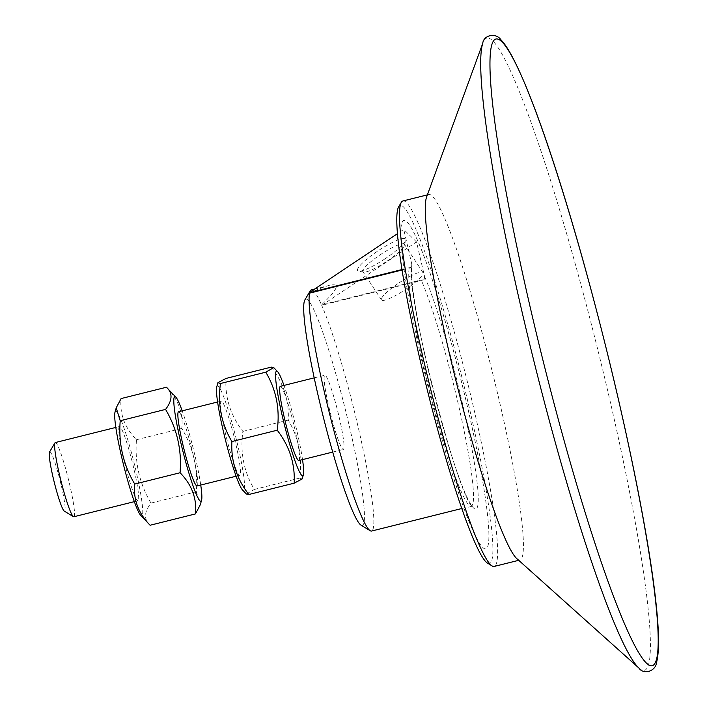 <?xml version="1.0" encoding="UTF-8"?>
<svg xmlns="http://www.w3.org/2000/svg" width="707" height="707" viewBox="0 0 707 707"><rect width="100%" height="100%" fill="white"/><g stroke="black" fill="none" stroke-linecap="round" stroke-linejoin="round"><path stroke-width="0.53" stroke-dasharray="3.54 2.65" d="M114.967 412.322A53.918 5.356 -104 0 1 129.461 445.587A53.918 5.356 -104 0 1 140.72 515.376M118.776 428.787A38.24 3.8 -104 0 1 119.465 426.524A38.24 3.8 -104 0 1 133.853 468.626A38.24 3.8 -104 0 1 138.006 500.724A38.24 3.8 -104 0 1 126.615 470.579A38.24 3.8 -104 0 1 118.776 428.787M200.744 485.055A53.918 5.356 76 0 0 188.53 430.819A53.918 5.356 76 0 0 182.203 410.847M197.076 485.965A38.24 3.8 76 0 0 197.774 483.703A38.24 3.8 76 0 0 192.923 453.859A38.24 3.8 76 0 0 178.535 411.766M150.105 525.248C143.742 519.521 144.034 512.133 150.989 503.084C139.491 483.632 134.657 462.528 136.486 439.745C124.697 427.691 119.563 413.966 121.1 398.571M166.437 387.242C178.235 399.305 183.36 413.029 181.823 428.415C193.329 447.867 198.163 468.98 196.334 491.754L200.337 504.665M136.486 439.745L181.823 428.415M150.989 503.084L196.334 491.754M223.041 422.22A38.24 3.8 -104 0 1 221.256 401.09A38.24 3.8 -104 0 1 235.634 443.192A38.24 3.8 -104 0 1 239.797 475.29A38.24 3.8 -104 0 1 223.041 422.22M216.749 386.888A53.918 5.356 -104 0 1 221.22 390.953A53.918 5.356 -104 0 1 239.585 453.496A53.918 5.356 -104 0 1 242.501 489.942M302.525 459.621A53.918 5.356 76 0 0 283.984 385.412M298.867 460.531A38.24 3.8 76 0 0 297.073 439.401A38.24 3.8 76 0 0 294.704 428.433A38.24 3.8 76 0 0 280.325 386.331M246.372 494.016L254.326 489.438C243.853 471.763 240.035 452.418 242.89 431.411C230.579 415.424 224.941 397.767 225.957 378.448M271.294 367.119C283.604 383.106 289.251 400.763 288.235 420.082C298.708 437.757 302.516 457.102 299.662 478.109L302.198 478.939M242.89 431.411L288.235 420.082M254.326 489.438L299.662 478.109M328.967 407.32A38.24 3.8 76 0 0 343.346 449.413A38.24 3.8 76 0 0 339.192 417.316A38.24 3.8 76 0 0 324.805 375.214A38.24 3.8 76 0 0 328.967 407.32M424.156 279.707L321.888 305.256L416.529 241.944L424.598 276.587L424.156 279.707L421.178 279.963L321.499 304.876A124.291 12.337 76 0 0 311.336 289.888M402.027 270.021L411.368 267.211L411.916 264.727L403.75 229.457L397.396 233.708M321.888 305.256L321.499 304.876A124.291 12.337 76 0 1 358.078 426.71A124.291 12.337 76 0 1 371.59 531.045M402.902 200.982A188.345 18.7 -104 0 1 473.743 408.328A188.345 18.7 -104 0 1 494.22 566.431M487.609 563.196A184.518 18.32 76 0 0 462.643 380.189A184.518 18.32 76 0 0 398.589 206.948M422.247 362.514A169.22 16.8 -104 0 1 403.847 220.451A169.22 16.8 -104 0 1 461.176 380.56A169.22 16.8 -104 0 1 485.895 548.8A169.22 16.8 -104 0 1 422.247 362.514M516.914 558.707A188.345 18.7 76 0 0 520.025 559.988A188.345 18.7 76 0 0 499.549 401.876A188.345 18.7 76 0 0 428.707 194.531A188.345 18.7 76 0 0 426.56 197.129M422.212 362.523A169.22 16.8 -104 0 1 403.812 220.469A169.22 16.8 -104 0 1 461.132 380.569A169.22 16.8 -104 0 1 485.859 548.818A169.22 16.8 -104 0 1 422.212 362.523M73.846 516.755A38.24 3.8 76 0 0 69.693 484.657A38.24 3.8 76 0 0 56.012 442.882A38.24 3.8 76 0 0 55.305 442.555M49.517 452.047A30.595 3.04 -104 0 1 50.338 452.082A30.595 3.04 -104 0 1 61.076 484.622A30.595 3.04 -104 0 1 64.275 511.108M386.95 261.21A24.86 4.542 146.6 0 0 404.484 245.241A24.86 4.542 146.6 0 0 404.386 244.295A24.86 4.542 146.6 0 0 380.295 254.714A24.86 4.542 146.6 0 0 362.859 271.629A24.86 4.542 146.6 0 0 363.69 272.098A24.86 4.542 146.6 0 0 386.95 261.21M385.386 258.568A28.678 5.241 -33.4 0 1 358.555 271.135A28.678 5.241 -33.4 0 1 378.669 250.446A28.678 5.241 -33.4 0 1 405.632 240.141A28.678 5.241 -33.4 0 1 385.386 258.568M398.907 282.977A24.86 4.542 -33.4 0 1 422.989 272.557A24.86 4.542 -33.4 0 1 405.553 289.472A24.86 4.542 -33.4 0 1 381.471 299.892A24.86 4.542 -33.4 0 1 398.907 282.977M309.675 292.38A124.291 12.337 76 0 0 309.498 293.149C318.203 289.11 324.822 286.529 329.356 285.389C340.668 282.694 338.052 289.19 321.499 304.876M416.529 241.944L403.75 229.457M411.368 267.211L401.956 269.561M361.091 525.186A116.637 11.586 76 0 0 349.673 427.558A116.637 11.586 76 0 0 304.823 299.998M639.11 668.239L639.19 668.309A325.777 32.345 76 0 0 609.16 397.042A325.777 32.345 76 0 0 482.908 42.888L482.872 42.986M409.185 268.236A124.291 12.337 76 0 0 432.384 401.143A124.291 12.337 76 0 0 471.269 506.141A124.291 12.337 76 0 0 460.575 414.205A124.291 12.337 76 0 0 421.178 279.963M424.598 276.587A128.108 12.717 -104 0 1 475.846 472.621A128.108 12.717 -104 0 1 448.6 445.984A128.108 12.717 -104 0 1 411.819 264.091M236.129 476.209L239.797 475.29M217.588 402L221.256 401.09M332.732 452.065L343.346 449.413M314.191 377.865L324.805 375.214M461.865 508.492L472.797 506.274C460.973 507.37 403.626 288.995 411.881 265.779M518.708 560.315L520.025 559.988M427.382 194.867L428.707 194.531M404.484 245.241L405.632 240.141M363.69 272.098L358.555 271.135M422.989 272.557L404.386 244.295M381.471 299.892L362.859 271.629M314.633 289.066L329.356 285.389M134.348 501.643L138.006 500.724M115.807 427.435L119.465 426.524"/><path stroke-width="1.06" d="M140.72 515.376A53.918 5.356 -104 0 1 128.02 481.67A53.918 5.356 -104 0 1 114.967 412.322L116.213 407.824L120.217 420.736C118.387 443.51 123.221 464.623 134.719 484.074C133.19 499.46 138.316 513.185 150.105 525.248L140.72 515.376M182.203 410.847A53.918 5.356 76 0 0 175.831 397.113A53.918 5.356 76 0 0 187.09 466.903A53.918 5.356 76 0 0 201.583 500.167A53.918 5.356 76 0 0 200.744 485.055M217.588 402L178.535 411.766A38.24 3.8 76 0 0 184.129 449.785A38.24 3.8 76 0 0 197.076 485.965L236.129 476.209M201.583 500.167L200.337 504.665L195.45 513.918C196.988 498.523 191.853 484.799 180.064 472.744C181.893 449.961 177.059 428.849 165.562 409.406C172.517 400.356 172.808 392.968 166.437 387.242L121.1 398.571L116.213 407.824M175.831 397.113L166.437 387.242M150.105 525.248L195.45 513.918M120.217 420.736L165.562 409.406M134.719 484.074L180.064 472.744M242.501 489.942A53.918 5.356 -104 0 1 239.832 485.426A53.918 5.356 -104 0 1 223.456 431.765A53.918 5.356 -104 0 1 216.749 386.888L217.915 382.681L220.451 383.512C217.597 404.519 221.406 423.864 231.887 441.539C230.862 460.858 236.509 478.515 248.82 494.502L246.372 494.016L242.501 489.942M283.984 385.412A53.918 5.356 76 0 0 280.29 376.195A53.918 5.356 76 0 0 277.612 371.679A53.918 5.356 76 0 0 280.529 408.125A53.918 5.356 76 0 0 298.902 470.668A53.918 5.356 76 0 0 303.365 474.733A53.918 5.356 76 0 0 302.525 459.621M314.191 377.865L280.325 386.331A38.24 3.8 76 0 0 285.911 424.35A38.24 3.8 76 0 0 298.867 460.531L332.732 452.065M303.365 474.733L302.198 478.939L294.165 483.173C295.181 463.854 289.534 446.197 277.224 430.21C280.078 409.203 276.269 389.857 265.788 372.182L273.75 367.605L271.294 367.119L225.957 378.448L217.915 382.681M220.451 383.512L265.788 372.182M231.887 441.539L277.224 430.21M248.82 494.502L294.165 483.173M402.027 270.021L309.498 293.149A124.291 12.337 76 0 0 331.159 420.055A124.291 12.337 76 0 0 370.247 530.745A124.291 12.337 76 0 0 371.59 531.045L461.865 508.492M518.708 560.315L494.22 566.431A188.345 18.7 -104 0 1 492.187 565.971A188.345 18.7 -104 0 1 423.378 359.094A188.345 18.7 -104 0 1 401.32 202.343A188.345 18.7 -104 0 1 402.902 200.982L427.382 194.867M401.32 202.343L398.589 206.948A184.518 18.32 76 0 0 420.197 360.517A184.518 18.32 76 0 0 487.609 563.196L492.187 565.971M482.872 42.986L426.56 197.129A188.345 18.7 76 0 0 449.184 352.643A188.345 18.7 76 0 0 516.914 558.707L639.11 668.239M115.807 427.435L55.305 442.555A38.24 3.8 76 0 0 54.987 442.829A38.24 3.8 76 0 0 60.616 479.47A38.24 3.8 76 0 0 73.139 516.428A38.24 3.8 76 0 0 73.431 516.667A38.24 3.8 76 0 0 73.846 516.755L134.348 501.643M73.431 516.667L64.275 511.108A30.595 3.04 -104 0 1 64.045 510.922A30.595 3.04 -104 0 1 54.024 481.352A30.595 3.04 -104 0 1 49.517 452.047L54.987 442.829M309.498 293.149L309.109 292.76L397.396 233.708M401.956 269.561L309.109 292.76M314.633 289.066L311.336 289.888A124.291 12.337 76 0 0 310.285 290.789A124.291 12.337 76 0 0 309.675 292.38M309.118 292.769L304.823 299.998A116.637 11.586 76 0 0 318.486 397.069A116.637 11.586 76 0 0 361.091 525.186L370.247 530.745M482.908 42.888A325.777 32.345 76 0 0 482.775 43.251A325.777 32.345 76 0 0 522.049 311.884A325.777 32.345 76 0 0 638.571 667.735A325.777 32.345 76 0 0 638.898 668.044A325.777 32.345 76 0 0 639.19 668.309M501.687 41.598A323.152 32.089 -104 0 1 617.282 394.577A323.152 32.089 -104 0 1 646.454 663.095A323.152 32.089 -104 0 1 530.869 310.108A323.152 32.089 -104 0 1 501.687 41.598M277.612 371.679L273.75 367.605M309.127 292.751L310.285 290.789M638.898 668.044C643.123 674.699 655.813 671.977 656.697 661.867C659.295 651.377 659.145 632.518 656.237 605.289C649.362 537.523 624.511 415.919 594.366 302.322C559.414 170.06 521.192 60.36 501.228 40.158C495.837 31.93 483.438 35.35 482.775 43.251"/></g></svg>
